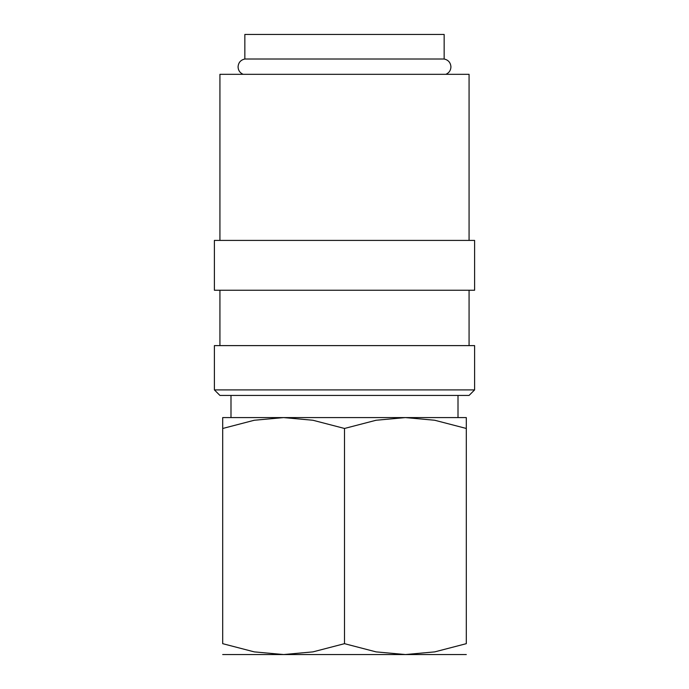 <?xml version="1.0" encoding="UTF-8"?>
<svg xmlns="http://www.w3.org/2000/svg" width="689" height="689" viewBox="0 0 689 689"><rect width="100%" height="100%" fill="white"/><g stroke="black" fill="none" stroke-linecap="round" stroke-linejoin="round"><path stroke-width="1.03" d="M243.114 74.317C239.918 72.87 238.23 70.399 238.067 66.893C238.385 62.604 240.642 59.977 244.845 59.013L444.155 59.013C448.358 59.977 450.615 62.604 450.933 66.893C450.77 70.399 449.082 72.87 445.886 74.317M344.5 389.896L214.391 389.896L219.929 395.434L469.071 395.434L474.609 389.896L344.5 389.896M474.609 389.896L474.609 345.611L214.391 345.611L214.391 389.896M344.5 240.409L214.391 240.409L214.391 290.241L474.609 290.241L474.609 240.409L344.5 240.409M469.071 240.409L469.071 74.317L219.929 74.317L219.929 240.409M222.693 417.586L466.307 417.586M222.693 654.55L405.399 654.55L376.065 651.88L344.5 643.672L312.935 651.88L283.601 654.55L254.258 651.88L222.693 643.672L222.693 428.463C222.693 413.9 222.693 413.9 222.693 428.48L254.258 420.256L283.601 417.586L312.935 420.256L344.5 428.463L376.065 420.256L405.399 417.586L434.742 420.256L466.307 428.463C466.307 413.9 466.307 413.9 466.307 428.48L466.307 643.672L434.742 651.88L405.399 654.55L466.307 654.55M244.845 59.013L244.845 34.45L444.155 34.45L444.155 59.013M466.307 643.647C466.307 658.236 466.307 658.236 466.307 643.647M222.693 643.647C222.693 658.236 222.693 658.236 222.693 643.647M344.5 643.672L344.5 428.463M219.929 290.241L219.929 345.611M230.996 395.434L230.996 417.586M458.004 395.434L458.004 417.586M469.071 290.241L469.071 345.611"/></g></svg>
